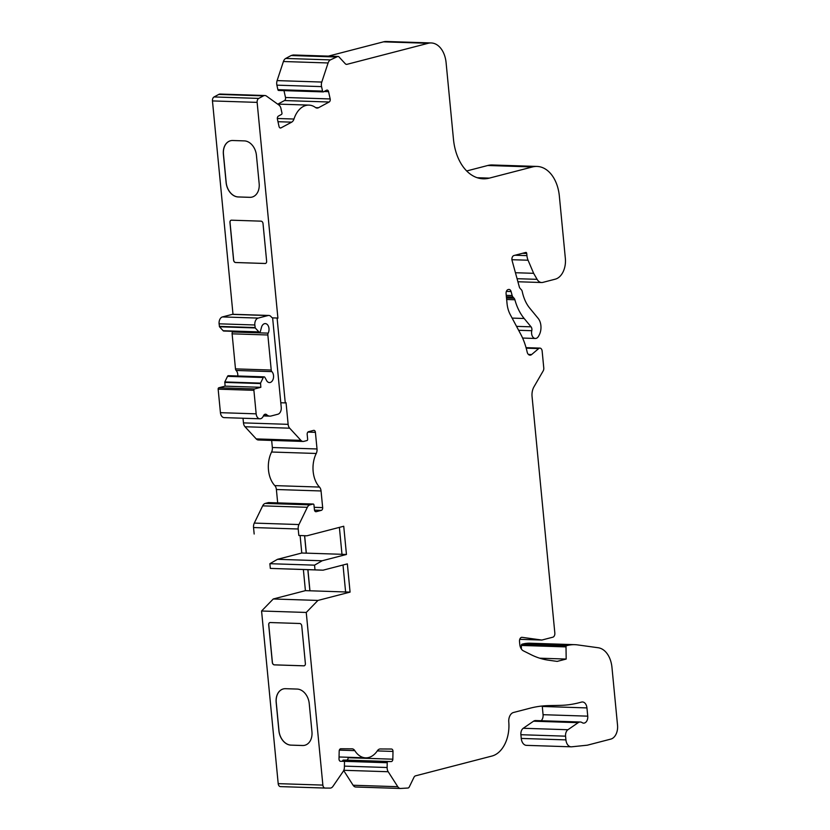 <?xml version="1.0" encoding="UTF-8"?>
<svg xmlns="http://www.w3.org/2000/svg" width="830" height="830" viewBox="0 0 830 830"><rect width="100%" height="100%" fill="white"/><g stroke="black" fill="none" stroke-linecap="round" stroke-linejoin="round"><path stroke-width="1.25" d="M343.713 761.307A1.193 0.789 -88.1 0 1 344.481 762.511L344.388 767.283A5.966 3.953 -88.1 0 1 343.143 771.495L332.944 786.363A5.966 3.953 -88.1 0 1 330.112 788.095L325.153 788.064A3.579 2.376 -88.1 0 1 325.101 788.064A3.579 2.376 -88.1 0 1 322.87 785.097L306.249 612.457L317.942 600.432L350.073 592.112L347.355 563.881L323.057 570.179L314.995 569.857L314.549 565.157L322.154 560.769L346.452 554.471L343.734 526.251L306.903 535.796L298.831 535.475L298.209 529A5.966 3.953 -88.1 0 1 298.956 524.55L307.339 507.306A5.966 3.953 -88.1 0 1 309.943 504.868L313.076 504.059A1.193 0.789 -88.1 0 1 313.979 505.034L314.425 509.734A2.386 1.587 91.9 0 0 315.919 511.716A2.386 1.587 91.9 0 0 316.22 511.685L321.314 510.357A2.386 1.587 -88.1 0 0 322.663 507.597L321.054 490.966A5.966 3.953 -88.1 0 0 319.477 487.065A23.873 15.822 -88.1 0 1 316.24 453.471A5.966 3.953 -88.1 0 0 317.019 448.968L315.41 432.337A2.386 1.587 -88.1 0 0 313.927 430.355A2.386 1.587 -88.1 0 0 313.615 430.386L308.521 431.704A2.386 1.587 91.9 0 0 307.183 434.464L307.639 439.174A1.193 0.789 -88.1 0 1 306.965 440.554L303.832 441.363A5.966 3.953 -88.1 0 1 303.064 441.446A5.966 3.953 -88.1 0 1 300.896 440.357L289.68 428.197A5.966 3.953 -88.1 0 1 288.135 424.338L286.049 402.695L285.261 402.903L277.096 318.025A5.966 3.953 91.9 0 0 277.915 318.191L257.134 102.381A3.579 2.376 -88.1 0 1 258.742 98.407L263.452 95.875A5.966 3.953 -88.1 0 1 264.884 95.523A5.966 3.953 -88.1 0 1 266.471 96.083L278.973 105.068A5.966 3.953 -88.1 0 1 280.945 108.45L281.941 112.942A1.193 0.789 -88.1 0 1 281.432 114.467L278.424 116.086A2.386 1.587 91.9 0 0 277.417 119.136L279.025 126.44A2.386 1.587 -88.1 0 0 280.447 128.017A2.386 1.587 -88.1 0 0 281.028 127.872L291.662 122.155A5.966 3.953 -88.1 0 0 293.976 119.032A23.873 15.822 -88.1 0 1 308.968 105.109A23.873 15.822 -88.1 0 1 315.462 107.485A5.966 3.953 -88.1 0 0 317.091 108.076A5.966 3.953 -88.1 0 0 318.523 107.724L329.157 102.007A2.386 1.587 -88.1 0 0 330.236 99.351A2.386 1.587 -88.1 0 0 330.174 98.946L328.566 91.653A2.386 1.587 91.9 0 0 327.134 90.076A2.386 1.587 91.9 0 0 326.564 90.211L323.555 91.829A1.193 0.789 -88.1 0 1 322.559 91.113L321.563 86.621A5.966 3.953 -88.1 0 1 321.791 82.056L328.099 62.966A5.966 3.953 -88.1 0 1 330.392 59.895L337.769 56.482A2.386 1.587 -88.1 0 1 338.08 56.44A2.386 1.587 -88.1 0 1 338.941 56.876L345.259 63.723A3.579 2.376 91.9 0 0 346.567 64.377A3.579 2.376 91.9 0 0 347.013 64.325L428.166 43.295A23.873 15.822 -88.1 0 1 431.206 42.953A23.873 15.822 -88.1 0 1 446.104 62.758L453.46 139.201A47.756 31.654 91.9 0 0 483.257 178.803A47.756 31.654 91.9 0 0 489.347 178.118L532.445 166.954A35.815 23.738 -88.1 0 1 537.01 166.436A35.815 23.738 -88.1 0 1 559.358 196.139L565.355 258.472A17.907 11.869 -88.1 0 1 555.301 279.16L542.841 282.387A9.555 6.329 -88.1 0 1 541.627 282.522A9.555 6.329 -88.1 0 1 537.103 279.337L533.638 273.319L528.067 260.226A11.942 7.916 -88.1 0 1 526.926 255.619L526.718 253.42A1.193 0.789 91.9 0 0 525.815 252.445L513.936 255.526A3.579 2.376 91.9 0 0 512.079 260.496L519.321 286.91A3.579 2.376 91.9 0 0 520.099 288.384L521.406 289.805A3.579 2.376 -88.1 0 1 522.257 291.579A35.815 23.738 91.9 0 0 529.748 308.169L538.13 318.346A11.942 7.916 -88.1 0 1 540.901 325.692A11.942 7.916 -88.1 0 1 539.158 335.102L538.566 336.192A5.966 3.953 -88.1 0 1 535.329 338.464A5.966 3.953 -88.1 0 1 531.781 330.714A3.579 2.376 91.9 0 0 531.885 329.043A3.579 2.376 91.9 0 0 531.055 326.833L524.166 318.492A48.949 32.443 -88.1 0 1 514.88 299.755A3.579 2.376 91.9 0 0 514.102 298.271L512.95 297.015A3.579 2.376 -88.1 0 1 512.172 295.532L511.083 291.548A3.579 2.376 91.9 0 0 508.998 289.421A3.579 2.376 91.9 0 0 508.323 289.535A3.579 2.376 91.9 0 0 506.093 293.716L507.026 303.407A23.873 15.822 91.9 0 0 510.263 314.622L520.669 334.106A59.687 39.57 -88.1 0 1 527.154 352.013A4.772 3.164 91.9 0 0 530.007 355.167A4.772 3.164 91.9 0 0 531.657 354.535L538.67 348.579A3.579 2.376 -88.1 0 1 539.905 348.102A3.579 2.376 -88.1 0 1 542.146 351.069L543.775 367.97A3.579 2.376 -88.1 0 1 543.193 370.896L533.991 386.79A11.942 7.916 91.9 0 0 532.061 396.522L554.834 633.062A3.579 2.376 -88.1 0 1 552.822 637.201L541.855 640.044L522.132 637.336A3.579 2.376 91.9 0 0 521.966 637.316A3.579 2.376 91.9 0 0 519.507 641.507L519.777 644.329A8.352 5.54 91.9 0 0 523.388 650.845L531.169 654.735A119.385 79.13 91.9 0 0 548.62 660.213L557.158 661.396L566.185 659.062L566.008 646.902A1.193 0.789 -88.1 0 1 566.693 645.667L567.212 645.533A59.687 39.57 -88.1 0 1 574.817 644.671A59.687 39.57 -88.1 0 1 577.556 644.9L598.16 647.742A23.873 15.822 -88.1 0 1 611.969 667.455L617.541 725.306A11.942 7.916 -88.1 0 1 610.839 739.094L587.318 745.195L571.642 746.803A8.352 5.54 -88.1 0 1 571.144 746.813A8.352 5.54 -88.1 0 1 565.925 739.883L565.572 736.168A5.966 3.953 -88.1 0 1 567.928 729.736L578.199 722.671A7.159 4.752 -88.1 0 1 580.305 722.007A7.159 4.752 -88.1 0 1 582.121 722.619A5.966 3.953 91.9 0 0 583.625 723.138A5.966 3.953 91.9 0 0 587.744 716.155L586.945 707.917A7.159 4.752 91.9 0 0 582.473 701.983A7.159 4.752 91.9 0 0 581.56 702.087L577.14 703.228A3.579 2.376 91.9 0 0 576.902 703.269A179.073 118.7 -88.1 0 1 560.302 705.365L548.62 705.614A179.073 118.7 91.9 0 0 530.028 708.208L513.48 712.493A8.352 5.54 91.9 0 0 508.78 722.017A29.849 19.785 -88.1 0 1 491.972 756.037L415.529 775.842A3.579 2.376 91.9 0 0 413.963 777.316L409.304 786.892A2.749 1.816 -88.1 0 1 408.111 788.012L400.548 788.469A5.966 3.953 -88.1 0 1 400.475 788.469A5.966 3.953 -88.1 0 1 397.778 786.705L388.201 771.734A5.966 3.953 -88.1 0 1 387.122 767.511L387.226 762.739A1.193 0.789 -88.1 0 1 388.035 761.546L391.21 761.567A2.386 1.587 91.9 0 0 392.839 759.191L392.995 751.43A2.386 1.587 -88.1 0 0 392.984 751.015A2.386 1.587 -88.1 0 0 391.49 749.034A2.386 1.587 -88.1 0 0 391.459 749.034L380.264 748.971A5.966 3.953 -88.1 0 0 377.401 750.745A23.873 15.822 -88.1 0 1 365.667 757.842A23.873 15.822 -88.1 0 1 354.794 750.631A5.966 3.953 -88.1 0 0 352.076 748.826A5.966 3.953 -88.1 0 0 352.003 748.826L340.808 748.764A2.386 1.587 -88.1 0 0 339.18 751.14L339.014 758.9A2.386 1.587 91.9 0 0 340.518 761.297A2.386 1.587 91.9 0 0 340.549 761.297L343.713 761.307M277.884 104.103L284.493 100.555A2.386 1.587 91.9 0 0 285.562 97.899A2.386 1.587 91.9 0 0 285.499 97.494L283.985 90.626M232.742 331.315A5.966 3.953 -88.1 0 1 232.442 331.979A2.386 1.587 91.9 0 0 232.11 333.826L235.481 368.873A2.386 1.587 91.9 0 0 236.145 370.46A5.966 3.953 -88.1 0 1 237.785 374.423A5.966 3.953 -88.1 0 1 237.795 375.99M268.993 328.545A5.966 3.953 -88.1 0 1 268.173 333.141A2.386 1.587 91.9 0 0 267.851 334.988L271.223 370.045A2.386 1.587 91.9 0 0 271.877 371.622A5.966 3.953 -88.1 0 1 273.526 375.585A5.966 3.953 -88.1 0 1 269.408 382.568A5.966 3.953 -88.1 0 1 266.887 381.053L264.905 377.401A1.556 1.027 91.9 0 0 264.148 376.851A1.556 1.027 91.9 0 0 263.276 377.505L260.547 383.118L260.838 387.309L254.571 388.938A1.193 0.789 91.9 0 0 253.897 390.318L256.159 413.838A5.966 3.953 91.9 0 0 259.883 418.787A5.966 3.953 91.9 0 0 263.411 415.913A3.579 2.376 -88.1 0 1 265.527 414.191A3.579 2.376 -88.1 0 1 266.71 414.72A9.555 6.329 91.9 0 0 269.864 416.141A9.555 6.329 91.9 0 0 271.078 415.996L277.884 414.232A5.966 3.953 91.9 0 0 281.235 407.343L272.624 317.88A5.966 3.953 -88.1 0 1 271.13 316.749A5.966 3.953 91.9 0 0 268.764 315.452A5.966 3.953 91.9 0 0 268.007 315.545L258.192 318.087A5.966 3.953 91.9 0 0 254.831 324.987L255.235 327.943L258.887 331.896A1.556 1.027 91.9 0 0 259.448 332.187A1.556 1.027 91.9 0 0 260.454 331.18L261.658 326.709A5.966 3.953 -88.1 0 1 265.268 323.596A5.966 3.953 -88.1 0 1 268.993 328.545M343.008 565.012L345.612 591.966L309.953 590.784L307.92 569.681M264.148 376.851L228.416 375.689A1.556 1.027 91.9 0 0 227.534 376.343L224.816 381.945L225.096 386.147L218.829 387.776A1.193 0.789 91.9 0 0 218.155 389.156L220.427 412.676A5.966 3.953 91.9 0 0 224.152 417.625L259.883 418.787M268.764 315.452L233.033 314.29A5.966 3.953 91.9 0 0 232.276 314.373L222.45 316.925A5.966 3.953 91.9 0 0 219.099 323.814L219.504 326.781L223.146 330.734A1.556 1.027 91.9 0 0 223.716 331.025L259.448 332.187M325.059 788.064L280.478 786.612A3.579 2.376 -88.1 0 1 280.436 786.612A3.579 2.376 -88.1 0 1 278.195 783.645L261.575 611.005L273.267 598.98L305.409 590.649L309.87 590.794L307.837 569.681M305.409 590.649L303.375 569.536M323.057 570.179L270.331 568.405L269.875 563.695L277.49 559.316L301.778 553.019L306.249 553.164L304.569 535.713M301.778 553.019L300.097 535.568M252.071 197.084A14.328 10.531 75.5 0 1 249.882 197.322L238.262 196.938A14.328 10.531 75.5 0 1 226.185 182.476L223.467 154.256A14.328 10.531 75.5 0 1 230.553 140.747A14.328 10.531 75.5 0 1 232.753 140.509L244.362 140.893A14.328 10.531 75.5 0 1 256.439 155.355L259.157 183.575A14.328 10.531 75.5 0 1 252.03 197.094A14.328 10.531 75.5 0 1 249.799 197.343L238.189 196.959A14.328 10.531 75.5 0 1 226.102 182.496L223.384 154.276A14.328 10.531 75.5 0 1 230.512 140.758M265.486 263.442A2.386 1.753 75.5 0 1 265.154 263.473L235.668 262.508A2.386 1.753 75.5 0 1 233.655 260.101L230.035 222.471A2.386 1.753 75.5 0 1 231.186 220.22M304.226 665.785A2.386 1.753 75.5 0 1 303.894 665.816L274.408 664.851A2.386 1.753 75.5 0 1 272.396 662.444L268.775 624.814A2.386 1.753 75.5 0 1 269.926 622.573A2.386 1.753 75.5 0 1 270.258 622.542L299.744 623.496A2.386 1.753 75.5 0 1 301.757 625.903L305.378 663.543A2.386 1.753 75.5 0 1 304.185 665.795A2.386 1.753 75.5 0 1 303.822 665.836L274.336 664.872A2.386 1.753 75.5 0 1 272.323 662.465L268.702 624.834A2.386 1.753 75.5 0 1 269.885 622.573M304.859 745.257A14.328 10.531 75.5 0 1 302.66 745.496L291.05 745.122A14.328 10.531 75.5 0 1 278.963 730.659L276.245 702.429A14.328 10.531 75.5 0 1 283.341 688.921M263.017 223.561L266.638 261.201A2.386 1.753 75.5 0 1 265.444 263.452A2.386 1.753 75.5 0 1 265.071 263.494L235.596 262.529A2.386 1.753 75.5 0 1 233.583 260.122L229.952 222.482A2.386 1.753 75.5 0 1 231.145 220.23A2.386 1.753 75.5 0 1 231.518 220.189L260.994 221.154A2.386 1.753 75.5 0 1 263.017 223.561M233.002 314.29L212.459 100.928A3.579 2.376 -88.1 0 1 214.067 96.944L218.778 94.413A5.966 3.953 -88.1 0 1 220.22 94.06L264.884 95.523M341.981 554.305L306.322 553.143L304.651 535.724M339.387 527.372L341.981 554.326L346.452 554.471M302.587 745.516L290.967 745.143A14.328 10.531 75.5 0 1 278.89 730.68L276.172 702.45A14.328 10.531 75.5 0 1 283.3 688.931A14.328 10.531 75.5 0 1 285.53 688.692L297.15 689.066A14.328 10.531 75.5 0 1 309.227 703.529L311.945 731.749A14.328 10.531 75.5 0 1 304.818 745.267A14.328 10.531 75.5 0 1 302.587 745.516L302.66 745.496M277.677 502.887L276.39 489.513A5.966 3.953 91.9 0 0 274.803 485.612A23.873 15.822 -88.1 0 1 271.576 452.018A5.966 3.953 91.9 0 0 272.344 447.515L271.659 440.429M542.218 706.008A7.159 4.752 -88.1 0 1 542.28 706.465L543.069 714.692A5.966 3.953 -88.1 0 1 541.191 720.731M580.305 722.007L535.63 720.554A7.159 4.752 91.9 0 0 533.524 721.208L523.253 728.273A5.966 3.953 91.9 0 0 520.898 734.716L565.572 736.168M272.624 317.88L277.096 318.025M285.261 402.903L280.799 402.758M571.144 746.813L526.469 745.361A8.352 5.54 -88.1 0 1 521.25 738.43L520.898 734.716M273.267 598.98L317.942 600.432M261.575 611.005L306.249 612.457M345.612 591.966L350.073 592.112M270.331 568.405L314.995 569.857M269.875 563.695L314.549 565.157M277.49 559.316L322.154 560.769M298.831 535.475L306.903 535.796M254.167 534.022L253.544 527.548A5.966 3.953 -88.1 0 1 254.291 523.087L262.664 505.854A5.966 3.953 -88.1 0 1 265.268 503.416L268.412 502.607A1.193 0.789 -88.1 0 1 268.713 502.617M303.064 441.446L258.4 439.993A5.966 3.953 -88.1 0 1 256.221 438.904L245.006 426.745A5.966 3.953 -88.1 0 1 243.46 422.885L243.014 418.237M225.096 386.147L260.838 387.309M278.88 90.377A1.193 0.789 -88.1 0 1 277.884 89.661L276.888 85.158A5.966 3.953 -88.1 0 1 277.116 80.603L283.424 61.513A5.966 3.953 -88.1 0 1 285.717 58.442L291.133 55.527L335.808 56.99M291.133 55.527L293.104 55.019A2.386 1.587 -88.1 0 1 293.405 54.988A2.386 1.587 -88.1 0 1 293.706 55.039M328.379 56.129L383.491 41.842A23.873 15.822 -88.1 0 1 386.531 41.5L431.206 42.953M466.688 170.959L487.781 165.492A35.815 23.738 -88.1 0 1 492.335 164.983L537.01 166.436M515.43 272.728L533.638 273.319M519.746 639.328L541.855 640.044M539.666 658.19L566.185 659.062M521.385 649.05L521.344 645.45A1.193 0.789 -88.1 0 1 522.018 644.215L522.547 644.07A59.687 39.57 -88.1 0 1 530.152 643.219L574.817 644.671M400.402 788.469L355.873 787.016A5.966 3.953 -88.1 0 1 355.8 787.016A5.966 3.953 -88.1 0 1 353.113 785.253L343.682 770.53M342.551 761.276A1.193 0.789 -88.1 0 1 343.371 760.093L346.535 760.114A2.386 1.587 91.9 0 0 348.164 757.728L348.175 757.271M278.195 783.645L322.87 785.097M518.636 330.288L531.781 330.714M377.287 750.911L392.995 751.43M284.493 100.555L329.157 102.007M232.442 331.979L268.173 333.141M227.534 376.343L263.276 377.505M224.816 381.945L260.547 383.118M236.145 370.46L271.877 371.622M235.481 368.873L271.223 370.045M232.11 333.826L267.851 334.988M223.146 330.734L258.887 331.896M219.504 326.781L255.235 327.943M219.348 326.398L255.08 327.56M224.743 382.391L260.475 383.553M219.099 323.814L254.831 324.987M212.459 100.928L257.134 102.381M315.68 107.63L318.523 107.724M285.499 97.494L330.174 98.946M279.886 127.841L281.028 127.872M277.988 121.709L291.662 122.155M277.334 118.483L293.976 119.032M272.344 447.515L317.019 448.968M271.576 452.018L316.24 453.471M307.889 432.088L315.41 432.337M314.197 507.327L322.663 507.597M314.497 510.139L321.314 510.357M276.39 489.513L321.054 490.966M274.803 485.612L319.477 487.065M339.346 750.123L354.794 750.631M542.28 706.465L586.945 707.917M543.069 714.692L587.744 716.155M533.524 721.208L578.199 722.671M523.253 728.273L567.928 729.736M521.25 738.43L565.925 739.883M253.544 527.548L298.209 529M254.291 523.087L298.956 524.55M262.664 505.854L307.339 507.306M265.268 503.416L309.943 504.868M268.412 502.607L313.076 504.059M315.618 511.664L316.22 511.685M256.221 438.904L300.896 440.357M245.006 426.745L289.68 428.197M243.46 422.885L288.135 424.338M264.303 414.647L266.71 414.72M220.427 412.676L256.159 413.838M218.155 389.156L253.897 390.318M218.829 387.776L254.571 388.938M222.45 316.925L258.192 318.087M232.276 314.373L268.007 315.545M214.067 96.944L258.742 98.407M218.778 94.413L263.452 95.875M324.157 91.508L328.566 91.653M277.884 89.661L322.559 91.113M276.888 85.158L321.563 86.621M277.116 80.603L321.791 82.056M283.424 61.513L328.099 62.966M285.717 58.442L330.392 59.895M293.104 55.019L337.769 56.482M346.11 64.294L347.013 64.325M383.491 41.842L428.166 43.295M477.229 177.724L489.347 178.118M487.781 165.492L532.445 166.954M517.069 278.693L537.103 279.337M511.934 259.707L528.067 260.226M515.046 255.235L526.926 255.619M522.578 253.285L526.718 253.42M516.53 326.366L531.055 326.833M512.11 318.098L524.166 318.492M506.653 299.485L514.88 299.755M506.508 298.022L514.102 298.271M506.393 296.798L512.95 297.015M506.248 295.345L512.172 295.532M506.393 291.403L511.083 291.548M528.399 354.431L531.657 354.535M526.199 348.175L538.67 348.579M521.344 645.45L566.008 646.902M522.018 644.215L566.693 645.667M522.547 644.07L567.212 645.533M353.113 785.253L397.778 786.705M343.786 770.292L388.201 771.734M344.409 766.121L387.122 767.511M343.827 761.328L387.226 762.739M343.371 760.093L388.035 761.546M346.535 760.114L391.21 761.567M348.164 757.728L392.839 759.191M313.232 504.038L268.557 502.586M269.864 416.141L263.401 415.923M308.968 105.109L277.614 104.092M323.264 91.902L278.6 90.449M338.08 56.44L293.405 54.988M541.627 282.522L517.91 281.754M535.329 338.464L522.599 338.049M539.905 348.102L526.054 347.656M400.475 788.469L355.8 787.016M365.667 757.842L339.055 756.981M325.101 788.064L280.436 786.612"/></g></svg>

